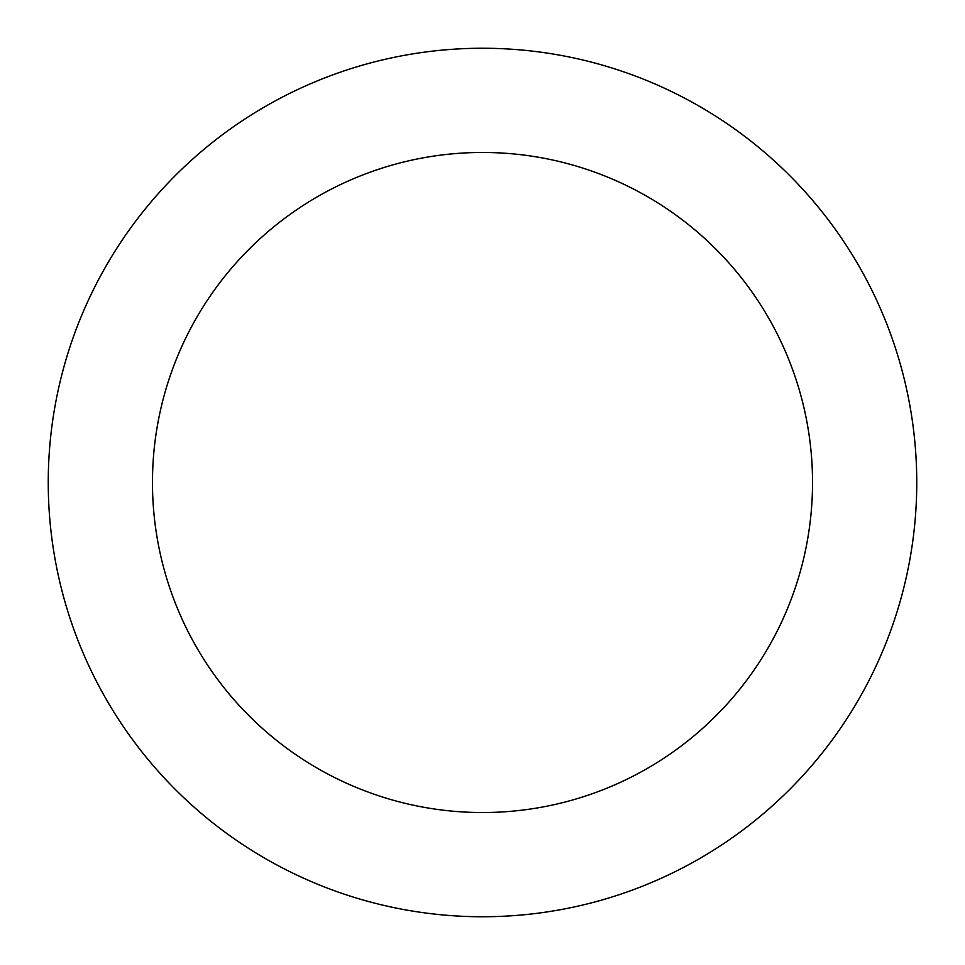 <?xml version="1.0" encoding="UTF-8"?>
<svg xmlns="http://www.w3.org/2000/svg" width="965" height="965" viewBox="0 0 965 965"><rect width="100%" height="100%" fill="white"/><g stroke="black" fill="none" stroke-linecap="round" stroke-linejoin="round"><path stroke-width="1.45" d="M812.53 482.5A330.03 330.03 0 0 0 482.5 152.47A330.03 330.03 0 0 0 152.47 482.5A330.03 330.03 0 0 0 482.5 812.53A330.03 330.03 0 0 0 812.53 482.5M916.75 482.5A434.25 434.25 0 0 0 482.5 48.25A434.25 434.25 0 0 0 48.25 482.5A434.25 434.25 0 0 0 482.5 916.75A434.25 434.25 0 0 0 916.75 482.5"/></g></svg>
